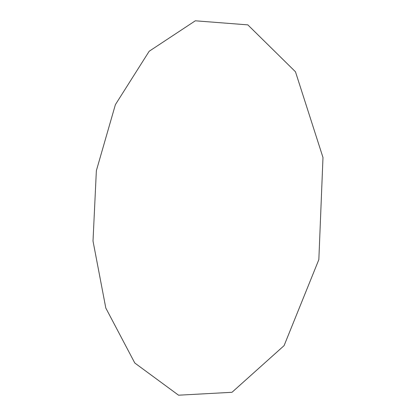 <?xml version="1.0" encoding="UTF-8"?>
<svg xmlns="http://www.w3.org/2000/svg" width="416" height="416" viewBox="0 0 416 416"><rect width="100%" height="100%" fill="white"/><g stroke="black" fill="none" stroke-linecap="round" stroke-linejoin="round"><path stroke-width="0.62" d="M96.361 170.69L115.393 104.64L149.188 51.251L195.317 20.8L247.837 24.872L295.469 71.776L322.988 157.518L318.843 259.62L284.086 345.628L231.998 392.293L178.563 395.2L134.805 363.028L105.81 308.043L93.012 241.051L96.361 170.69"/></g></svg>
